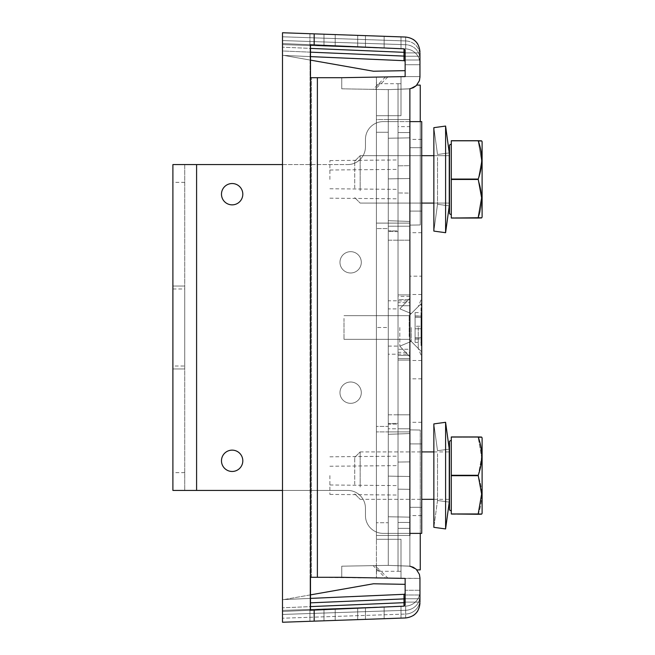 <?xml version="1.0" encoding="UTF-8"?>
<svg xmlns="http://www.w3.org/2000/svg" width="655" height="655" viewBox="0 0 655 655"><rect width="100%" height="100%" fill="white"/><g stroke="black" fill="none" stroke-linecap="round" stroke-linejoin="round"><path stroke-width="0.49" stroke-dasharray="3.27 2.46" d="M409.17 336.572L409.17 315.653L409.17 336.572M421.018 345.644L421.018 303.805L421.018 345.644M343.998 318.428L343.998 339.347L343.998 318.428M421.018 328.753L421.018 312.607L421.018 342.393L421.018 312.607L421.018 342.393L421.018 312.607L421.018 328.753L415.09 328.753L415.09 312.607L415.09 316.103L421.018 316.103L415.09 316.103L415.09 326.247L421.018 326.247L415.09 326.247L415.09 342.393L415.09 317.364L421.018 317.364L415.09 317.364L415.09 312.607L415.09 337.636L421.018 337.636L415.09 337.636L415.09 342.393L415.09 338.897L421.018 338.897L415.09 338.897L415.09 328.753L421.018 328.753L415.09 328.753L415.09 312.607L415.09 316.103L421.018 316.103M415.09 317.364L421.018 317.364L415.09 317.364M415.09 316.103L415.09 326.247L421.018 326.247M415.09 326.247L415.09 328.753M415.09 338.897L421.018 338.897M415.09 337.636L421.018 337.636L415.09 337.636M409.883 533.383L421.73 533.383L421.73 121.617L383.224 121.617L398.035 121.617L398.035 533.383L398.035 121.617L398.035 533.383L398.035 121.617L398.035 533.383L383.224 533.383L421.73 533.383L421.73 276.189L421.73 533.383L398.035 533.383L398.035 121.617L421.73 121.617L421.73 533.383L409.883 533.383L409.883 121.617L409.883 533.383L409.883 121.617L409.883 533.383L409.883 121.617L409.883 533.383L383.224 533.383A17.775 17.775 0 0 1 365.449 515.608L365.449 508.198L365.449 515.608A17.775 17.775 0 0 0 383.224 533.383A17.775 17.775 0 0 1 365.449 515.608A17.775 17.775 0 0 0 383.224 533.383A17.775 17.775 0 0 1 365.449 515.608L365.449 508.198L365.449 515.608A17.775 17.775 0 0 0 383.224 533.383L421.73 533.383L421.73 121.617L421.73 276.189L409.883 276.189M421.73 327.5L421.73 232.705L421.73 327.5M421.73 179.388L421.73 147.686L421.73 179.388M421.73 475.612L421.73 507.314L421.73 475.612M420.248 533.383L420.248 430.048L409.883 429.868L420.248 430.048L409.883 429.868L409.883 433.553L409.883 429.868L420.248 430.048L420.248 569.875L420.248 430.048L420.248 569.875L416.85 569.932L420.248 569.875L416.85 569.932L409.883 566.207L409.883 119.546L398.035 119.546L409.883 119.546L398.035 119.546L409.883 119.546L409.883 226.212L409.883 132.556L409.883 165.666L398.035 165.821L398.035 159.959L398.035 165.821L409.883 165.666L409.883 132.556L409.883 226.212L398.035 226.212L398.035 192.947L398.035 226.212L409.883 226.212L409.883 193.102L398.035 192.947L398.035 198.809L398.035 192.947L409.883 193.102L409.883 165.666L409.883 211.082L409.883 147.686L409.883 422.295L409.883 232.705L409.883 422.295L409.883 232.705L409.883 422.295L409.883 296.396L409.883 305.729L398.035 305.729L398.035 296.396L398.035 305.729L398.035 299.597L409.883 299.597L398.035 299.597L398.035 89.285L388.259 89.629L400.999 89.178L400.999 115.698L398.035 115.698L398.035 89.285L388.259 89.629L388.259 115.698L376.412 115.698L400.999 115.698L400.999 76.668L400.999 115.698L400.999 76.668L400.999 83.701L398.035 83.701L398.035 119.546L376.412 119.546L376.412 327.5L376.412 115.698L400.999 115.698L376.412 115.698L376.412 89.416L341.746 88.818L341.746 77.699L400.999 76.668L400.999 83.701L398.035 83.701L400.999 83.701L398.035 83.701L398.035 119.546L398.035 115.698L398.035 119.546L376.412 119.546L376.412 77.093L400.999 76.668L400.999 89.178L388.259 89.629L398.035 89.285L388.259 89.629L388.259 115.698L400.999 115.698L398.035 115.698L398.035 83.701L400.999 83.701M409.883 475.612L409.883 507.314L409.883 475.612M409.883 121.617L383.224 121.617A17.775 17.775 0 0 0 365.449 139.392A17.775 17.775 0 0 1 383.224 121.617A17.775 17.775 0 0 0 365.449 139.392L365.449 146.802A17.775 17.775 0 0 1 347.674 164.577A17.775 17.775 0 0 0 365.449 146.802L365.449 139.392L365.449 146.802A17.775 17.775 0 0 1 347.674 164.577A17.775 17.775 0 0 0 365.449 146.802L365.449 139.392L365.449 146.802A17.775 17.775 0 0 1 347.674 164.577A17.775 17.775 0 0 0 365.449 146.802L365.449 139.392A17.775 17.775 0 0 1 383.224 121.617L421.73 121.617L421.73 276.189M411.242 327.5L411.242 341.427L411.242 327.5M399.812 327.5L399.812 346.159L399.812 327.5M282.502 164.577L184.743 164.577L184.743 490.423L184.743 164.577L184.743 490.423L184.743 472.656L184.743 490.423L172.895 490.423L172.895 472.656L172.895 490.423L196.598 490.423L172.895 490.423L172.895 164.577L172.895 490.423L282.502 490.423M184.743 368.97L184.743 286.03L184.743 368.97L172.895 368.97L172.895 286.03L172.895 368.97L172.895 286.03L172.895 368.97L184.743 368.97L184.743 286.03L172.895 286.03L184.743 286.03L184.743 368.97L172.895 368.97L184.743 368.97M196.598 164.577L347.674 164.577L172.895 164.577L172.895 490.423L347.674 490.423A17.775 17.775 0 0 1 365.449 508.198A17.775 17.775 0 0 0 347.674 490.423L196.598 490.423L347.674 490.423A17.775 17.775 0 0 1 365.449 508.198A17.775 17.775 0 0 0 347.674 490.423L184.743 490.423L184.743 164.577L196.598 164.577L172.895 164.577L196.598 164.577L196.598 490.423M339.97 262.327A10.668 10.668 0 0 1 350.638 251.667A10.668 10.668 0 0 1 361.298 262.327A10.668 10.668 0 0 1 350.638 272.996A10.668 10.668 0 0 1 339.97 262.327A10.668 10.668 0 0 1 350.638 251.667A10.668 10.668 0 0 1 361.298 262.327A10.668 10.668 0 0 1 350.638 272.996A10.668 10.668 0 0 1 339.97 262.327A10.668 10.668 0 0 0 350.638 272.996A10.668 10.668 0 0 0 361.298 262.327A10.668 10.668 0 0 0 350.638 251.667A10.668 10.668 0 0 0 339.97 262.327A10.668 10.668 0 0 0 350.638 272.996A10.668 10.668 0 0 0 361.298 262.327A10.668 10.668 0 0 0 350.638 251.667A10.668 10.668 0 0 0 339.97 262.327A10.668 10.668 0 0 1 350.638 251.667A10.668 10.668 0 0 1 361.298 262.327A10.668 10.668 0 0 1 350.638 272.996A10.668 10.668 0 0 1 339.97 262.327A10.668 10.668 0 0 1 350.638 251.667A10.668 10.668 0 0 1 361.298 262.327A10.668 10.668 0 0 1 350.638 272.996A10.668 10.668 0 0 1 339.97 262.327M339.97 392.673A10.668 10.668 0 0 1 350.638 382.004A10.668 10.668 0 0 1 361.298 392.673A10.668 10.668 0 0 1 350.638 403.333A10.668 10.668 0 0 1 339.97 392.673A10.668 10.668 0 0 1 350.638 382.004A10.668 10.668 0 0 1 361.298 392.673A10.668 10.668 0 0 1 350.638 403.333A10.668 10.668 0 0 1 339.97 392.673A10.668 10.668 0 0 0 350.638 403.333A10.668 10.668 0 0 0 361.298 392.673A10.668 10.668 0 0 0 350.638 382.004A10.668 10.668 0 0 0 339.97 392.673A10.668 10.668 0 0 0 350.638 403.333A10.668 10.668 0 0 0 361.298 392.673A10.668 10.668 0 0 0 350.638 382.004A10.668 10.668 0 0 0 339.97 392.673A10.668 10.668 0 0 1 350.638 382.004A10.668 10.668 0 0 1 361.298 392.673A10.668 10.668 0 0 1 350.638 403.333A10.668 10.668 0 0 1 339.97 392.673A10.668 10.668 0 0 1 350.638 382.004A10.668 10.668 0 0 1 361.298 392.673A10.668 10.668 0 0 1 350.638 403.333A10.668 10.668 0 0 1 339.97 392.673M221.48 460.801A10.668 10.668 0 0 1 232.14 450.141A10.668 10.668 0 0 1 242.809 460.801A10.668 10.668 0 0 1 232.14 471.469A10.668 10.668 0 0 1 221.48 460.801A10.668 10.668 0 0 1 232.14 450.141A10.668 10.668 0 0 1 242.809 460.801A10.668 10.668 0 0 1 232.14 471.469A10.668 10.668 0 0 1 221.48 460.801A10.668 10.668 0 0 1 232.14 450.141A10.668 10.668 0 0 1 242.809 460.801A10.668 10.668 0 0 1 232.14 471.469A10.668 10.668 0 0 1 221.48 460.801A10.668 10.668 0 0 1 232.14 450.141A10.668 10.668 0 0 1 242.809 460.801A10.668 10.668 0 0 1 232.14 471.469A10.668 10.668 0 0 1 221.48 460.801A10.668 10.668 0 0 1 232.14 450.141A10.668 10.668 0 0 1 242.809 460.801A10.668 10.668 0 0 1 232.14 471.469A10.668 10.668 0 0 1 221.48 460.801M221.48 194.199A10.668 10.668 0 0 1 232.14 183.531A10.668 10.668 0 0 1 242.809 194.199A10.668 10.668 0 0 1 232.14 204.859A10.668 10.668 0 0 1 221.48 194.199A10.668 10.668 0 0 1 232.14 183.531A10.668 10.668 0 0 1 242.809 194.199A10.668 10.668 0 0 1 232.14 204.859A10.668 10.668 0 0 1 221.48 194.199A10.668 10.668 0 0 1 232.14 183.531A10.668 10.668 0 0 1 242.809 194.199A10.668 10.668 0 0 1 232.14 204.859A10.668 10.668 0 0 1 221.48 194.199A10.668 10.668 0 0 1 232.14 183.531A10.668 10.668 0 0 1 242.809 194.199A10.668 10.668 0 0 1 232.14 204.859A10.668 10.668 0 0 1 221.48 194.199A10.668 10.668 0 0 1 232.14 183.531A10.668 10.668 0 0 1 242.809 194.199A10.668 10.668 0 0 1 232.14 204.859A10.668 10.668 0 0 1 221.48 194.199M184.743 366.014L184.743 288.986L184.743 366.014L172.895 366.014L172.895 288.986L172.895 366.014M172.895 288.986L184.743 288.986M184.743 286.03L172.895 286.03L184.743 286.03M347.674 490.423A17.775 17.775 0 0 1 365.449 508.198A17.775 17.775 0 0 0 347.674 490.423M365.449 139.392A17.775 17.775 0 0 1 383.224 121.617A17.775 17.775 0 0 0 365.449 139.392M419.953 52.891L405.142 52.891L419.953 52.891L405.142 52.891L405.142 76.594L419.953 76.594L405.142 76.594L419.953 76.594L419.953 52.891L419.953 76.594L419.953 52.891L419.953 76.594L419.953 52.891L405.142 52.891L405.142 70.666L405.142 64.747L419.953 64.747L405.142 64.747L419.953 64.747L419.953 51.851L419.953 64.747L405.142 64.747L405.142 70.666L373.448 71.223L405.142 70.666L405.142 50.026L405.142 76.594L341.746 77.699L400.999 76.668L400.999 77.315M387.891 578.103L385.566 578.062L373.137 565.642L376.412 565.584L341.746 566.182L341.746 577.301L387.891 578.103L380.031 570.251L376.412 570.251L376.412 566.624L375.38 565.601L341.746 566.182L341.746 577.301L341.746 566.182L341.746 577.301L341.746 566.182L341.746 577.301L376.412 577.907L376.412 539.302L376.412 565.584L341.746 566.182L341.746 577.301L341.746 566.182L388.259 565.371L398.035 565.715L388.259 565.371L388.259 539.302L376.412 539.302L388.259 539.302L388.259 565.371L409.883 566.207L408.515 566.084L409.883 566.207L408.515 566.084L409.883 566.207L409.883 476.504L409.883 535.454L398.035 535.454L409.883 535.454L409.883 566.207L408.515 566.084L409.883 566.207L409.883 476.504L409.883 566.207L409.883 517.147L409.883 566.207L409.883 517.147L409.883 566.207L409.883 517.147L409.883 566.207L409.883 517.147L409.883 566.207L408.515 566.084L413.076 567.164L416.85 569.932L409.883 566.207L409.883 429.868L409.883 566.207L413.313 567.279L417.088 570.202L419.413 574.37L419.953 578.406L317.38 577.301L317.38 77.699L341.746 77.699L341.746 88.818L341.746 77.699L341.746 88.818L341.746 77.699L400.999 76.668M376.527 83.701L376.412 77.093L376.412 89.416L388.259 89.629L376.412 89.416L376.412 119.546L398.035 119.546L398.035 327.5L398.035 296.396L398.035 300.915L409.883 300.915L409.883 302.667L398.035 302.667L398.035 300.915M401.007 76.668L401.007 89.178L401.007 76.668M385.566 76.938L373.137 89.358L375.38 89.399L341.746 88.818L341.746 77.699L310.061 77.699L341.746 77.699L341.746 88.818L388.259 89.629L398.035 89.285L388.259 89.629L388.259 119.546L388.259 89.629L409.883 88.793L409.883 178.496L388.259 178.872L388.259 89.629L409.883 88.793L409.883 137.853L388.259 138.238L388.259 132.261L388.259 228.562L388.259 132.261L388.259 223.109L388.259 138.238L409.883 137.853L409.883 88.793L409.883 137.853L409.883 88.793L409.883 137.853L388.259 138.238L409.883 137.853L388.259 138.238L388.259 89.629L409.883 88.793L409.883 137.853L409.883 88.793L416.85 85.068L420.248 85.125L416.85 85.068L413.076 87.835L408.515 88.916L409.883 88.793L409.883 225.132L420.248 224.952L409.883 225.132L420.248 224.952L420.248 85.125L420.248 224.952L420.248 85.125L416.85 85.068L409.883 88.793L413.313 87.721L417.088 84.798L419.413 80.63L419.953 76.594L405.142 76.594L405.142 52.891L405.142 76.594L405.142 52.891L405.142 60.023L405.142 56.248L405.142 60.023L419.953 60.023L405.142 60.023L419.953 60.023L405.142 60.023L405.142 64.747L405.142 57.247A1.187 1.146 -0 0 0 404.012 56.101L404.012 60.686L284.008 55.446L310.495 60.121L310.495 44.753L282.502 43.533L400.999 48.707L282.502 43.533L282.502 55.38L310.495 56.608M314.179 44.917L404.012 48.838L405.142 50.026L405.142 57.247A1.187 1.146 180 0 0 404.012 56.101L404.012 48.838L282.502 43.533L309.938 44.736L282.502 43.533L282.502 32.75L314.179 33.855L314.179 44.917L310.495 44.753M405.142 61.873A1.187 1.187 0 0 0 404.012 60.686A1.187 1.187 0 0 1 405.142 61.873A1.187 1.187 0 0 0 404.012 60.686A1.187 1.187 0 0 1 405.142 61.873A1.187 1.187 0 0 0 404.012 60.686A1.187 1.187 0 0 1 405.142 61.873L405.142 64.747L405.142 61.873A1.187 1.187 0 0 0 404.012 60.686L284.008 55.446L373.448 71.223L284.008 55.446L404.012 60.686L284.008 55.446L373.448 71.223L405.142 70.666M341.746 77.699L341.746 88.818L388.259 89.629L388.259 138.238L409.883 137.853L409.883 88.793L409.883 119.546L376.412 119.546L376.412 535.454L376.412 327.5L376.412 535.454L398.035 535.454L376.412 535.454L376.412 539.302L398.035 539.302L398.035 535.454L398.035 571.299L400.999 571.299L400.999 578.332L385.566 578.062M373.137 89.358L376.412 89.416L376.412 83.701L398.035 83.701L398.035 115.698L398.035 83.701L401.007 83.701M376.412 87.876L380.031 84.749L376.412 84.749L376.412 88.376L375.38 89.399M387.891 76.897L380.031 84.749M376.412 88.376L376.412 84.749L379.532 84.749M413.141 39.39A14.811 14.811 0 0 0 405.658 37.048A14.811 14.811 0 0 1 419.953 51.851A14.811 14.811 0 0 0 405.658 37.048A14.811 14.811 0 0 1 413.141 39.39A14.811 14.811 0 0 0 405.658 37.048L405.658 48.904L282.502 44.597L405.658 48.904L282.502 44.597L282.502 32.75L282.502 44.597L282.502 36.786L282.502 44.597L405.658 48.904L405.658 37.048L405.658 44.712L405.658 37.048L282.502 32.75L282.502 36.786L282.502 32.766L384.149 36.303L282.502 32.75L405.658 37.048C414.378 38.162 419.143 43.091 419.953 51.851A14.811 14.811 0 0 0 417.882 44.303A14.811 14.811 0 0 1 419.953 51.851A14.811 14.811 0 0 0 405.658 37.048L314.179 33.855M416.85 569.932L413.076 567.164L408.515 566.084L388.259 565.371L341.746 566.182L388.259 565.371L398.035 565.715L388.259 565.371L341.746 566.182L388.259 565.371L388.259 423.638L388.259 426.438L376.412 426.438L388.259 426.438L388.259 522.739L376.412 522.739L388.259 522.739L388.259 431.891L376.412 431.891L388.259 431.891L388.259 522.739L376.412 522.739L388.259 522.739L388.259 426.438L376.412 426.438L376.412 522.739L376.412 132.261L376.412 223.109L388.259 223.109L376.412 223.109L376.412 132.261L376.412 228.562L388.259 228.562L388.259 231.362L388.259 220.694L409.883 221.447L409.883 225.132L409.883 88.793L409.883 119.546L388.259 119.546L409.883 119.546L409.883 88.793L408.515 88.916L413.076 87.835L416.85 85.068M376.412 132.261L388.259 132.261L388.259 138.238L409.883 137.853L388.259 138.238L388.259 89.629L408.515 88.916L388.259 89.629L408.515 88.916L388.259 89.629L388.259 138.238L388.259 89.629L409.883 88.793L388.259 89.629L408.515 88.916L388.259 89.629L388.259 220.694L388.259 89.629L388.259 138.238L388.259 89.629L388.259 132.261L376.412 132.261M420.248 121.617L420.248 224.952L409.883 225.132L409.883 221.447L388.259 220.694L388.259 228.562L376.412 228.562L388.259 228.562L376.412 228.562L376.412 426.438L388.259 426.438L388.259 429.492L388.259 423.638L388.259 431.891L409.883 431.891L409.883 433.553L388.259 434.306L409.883 433.553L388.259 434.306L388.259 565.371L409.883 566.207L388.259 565.371L408.515 566.084L388.259 565.371L388.259 522.739L388.259 565.371L409.883 566.207L388.259 565.371L408.515 566.084L388.259 565.371L388.259 516.762L388.259 565.371L409.883 566.207L388.259 565.371L408.515 566.084L388.259 565.371L388.259 476.128L409.883 476.504L388.259 476.128L409.883 476.504L388.259 476.128L388.259 565.371L409.883 566.207L409.883 522.444L398.035 522.444L409.883 522.444L409.883 528.364L409.883 428.788L409.883 522.444L409.883 428.788L409.883 461.898L398.035 462.053L409.883 461.898L409.883 428.788L398.035 428.788L409.883 428.788L409.883 522.444L398.035 522.444L398.035 489.179L398.035 522.444L409.883 522.444L409.883 489.334L398.035 489.179L409.883 489.334L409.883 522.444L398.035 522.444L409.883 522.444L409.883 414.82L388.259 414.82L388.259 327.5L388.259 476.128L388.259 327.5L388.259 428.788L388.259 354.191L398.035 354.191L398.035 294.914L398.035 327.5L398.035 294.914L398.035 327.5L398.035 308.906L388.259 308.906L388.259 226.212L409.883 226.212L398.035 226.212L409.883 226.212L398.035 226.212L409.883 226.212L409.883 119.546L409.883 178.496L388.259 178.872L409.883 178.496L388.259 178.872L388.259 89.629L388.259 565.371L400.999 565.822L400.999 578.332L311.444 577.301L341.746 577.301M384.149 36.303L323.979 34.199L323.979 45.342L323.979 34.199L323.979 45.342L323.979 34.199L323.979 45.342L323.979 34.199L323.979 45.342L323.979 34.199L335.204 34.592L335.204 45.834L384.149 47.971L335.204 45.834L335.204 34.592L335.204 45.834L335.204 34.592L335.204 45.834L335.204 34.592L384.149 36.303L335.204 34.592L384.149 36.303L384.149 47.971L384.149 36.303M405.142 50.026A1.187 1.187 0 0 0 404.012 48.838A1.187 1.187 0 0 1 405.142 50.026A1.187 1.187 0 0 0 404.012 48.838A1.187 1.187 0 0 1 405.142 50.026A1.187 1.187 0 0 0 404.012 48.838A1.187 1.187 0 0 1 405.142 50.026A1.187 1.187 0 0 0 404.012 48.838L313.082 44.867M409.883 302.667L409.883 428.788L398.035 428.788L398.035 535.454L398.035 522.444L398.035 528.364L398.035 522.444L409.883 522.444L398.035 522.444L409.883 522.444L409.883 428.788L398.035 428.788L398.035 522.444L409.883 522.444L398.035 522.444L398.035 428.788L409.883 428.788L398.035 428.788L398.035 522.444L409.883 522.444L409.883 535.454L388.259 535.454L388.259 476.128L388.259 565.371L388.259 516.762L388.259 522.739L388.259 516.762L409.883 517.147L388.259 516.762L409.883 517.147L388.259 516.762L388.259 565.371L388.259 516.762L409.883 517.147L388.259 516.762L409.883 517.147L388.259 516.762L388.259 565.371L388.259 89.629L409.883 88.793L409.883 566.207L409.883 88.793L408.515 88.916L409.883 88.793L409.883 178.496L409.883 88.793L388.259 89.629L408.515 88.916L388.259 89.629L341.746 88.818L388.259 89.629L388.259 565.371L400.999 565.822L400.999 578.332L400.999 539.302L400.999 577.685M405.658 48.904A14.811 14.811 0 0 1 419.953 63.699A14.811 14.811 0 0 0 405.658 48.904A14.811 14.811 0 0 1 419.953 63.699A14.811 14.811 0 0 0 405.658 48.904A14.811 14.811 0 0 1 419.953 63.699A14.811 14.811 0 0 0 405.658 48.904L405.658 44.712A14.811 14.304 180 0 1 419.953 59.015A14.811 14.304 -0 0 0 405.658 44.712A14.811 14.304 180 0 1 419.953 59.015A14.811 14.304 -0 0 0 405.658 44.712L405.658 48.904M400.999 36.885L400.999 48.707L400.999 36.885M419.953 602.109L405.142 602.109L419.953 602.109L405.142 602.109L405.142 578.406L405.142 602.109L405.142 578.406L405.142 602.109L405.142 598.752L419.953 598.752L405.142 598.752L419.953 598.752L419.953 590.253L419.953 598.752L405.142 598.752L405.142 594.977L405.142 602.109L405.142 598.752L405.142 602.109L419.953 602.109L419.953 578.406L419.953 603.149L419.953 578.406L405.142 578.406L419.953 578.406L405.142 578.406L405.142 604.974L405.142 593.127L405.142 604.974L405.142 601.527L405.142 604.974L404.012 606.162L282.502 611.467L282.502 32.75L309.938 33.708L282.502 32.75L282.502 43.533L282.502 32.75L282.502 43.533L282.502 32.75L365.449 35.648L357.704 35.378L365.449 35.648L357.704 35.378L365.449 35.648L357.704 35.378L365.449 35.648L357.704 35.378L357.704 46.816L282.502 43.533L282.502 32.75L357.704 35.378L357.704 46.816L282.502 43.533L282.502 32.75L357.704 35.378L357.704 46.816L365.449 47.16L282.502 43.533L282.502 32.75L357.704 35.378L357.704 46.816L282.502 43.533L282.502 32.75L357.704 35.378L357.704 46.816L365.449 47.16L282.502 43.533L282.502 32.75L357.704 35.378L357.704 46.816L282.502 43.533L282.502 32.75L357.704 35.378L357.704 46.816L365.449 47.16L282.502 43.533L404.012 48.838L282.502 43.533L365.449 47.16L357.704 46.816L357.704 35.378L282.502 32.75L282.502 55.38L282.502 47.201L282.502 50.975L404.012 56.101L282.502 50.975L282.502 55.38L404.012 60.686L282.502 55.38L404.012 60.686L404.012 56.101L310.495 52.163M329.899 179.388L329.899 160.581L329.899 179.388M398.035 308.906L398.035 226.212L409.883 226.212L409.883 428.788L409.883 414.82L398.035 414.82L398.035 522.444L398.035 428.788L409.883 428.788L388.259 428.788L409.883 428.788L398.035 428.788L409.883 428.788L398.035 428.788L398.035 327.5L398.035 358.604L398.035 327.5L398.035 358.604L398.035 349.271L409.883 349.271L409.883 355.403L409.883 299.597L409.883 305.729L398.035 305.729L398.035 300.809L388.259 300.809L388.259 226.212L398.035 226.212L398.035 119.546L409.883 119.546L409.883 126.636L398.035 126.636M409.883 126.636L409.883 132.556L398.035 132.556L409.883 132.556L398.035 132.556L409.883 132.556L409.883 226.212L398.035 226.212L409.883 226.212L409.883 327.5L409.883 226.212L398.035 226.212L409.883 226.212L409.883 132.556L398.035 132.556L409.883 132.556L398.035 132.556L409.883 132.556L398.035 132.556L409.883 132.556L409.883 119.546M388.259 223.109L388.259 231.362L388.259 220.694L409.883 221.447L388.259 220.694L388.259 223.109L409.883 223.109L409.883 221.447L409.883 223.109L388.259 223.109L388.259 431.891L388.259 223.109L376.412 223.109L376.412 431.891L376.412 223.109L409.883 223.109L388.259 223.109M409.883 300.915L409.883 414.82L388.259 414.82L388.259 240.18L409.883 240.18L388.259 240.18L388.259 230.879L398.035 230.879L398.035 358.604L398.035 354.085L409.883 354.085L409.883 352.333L398.035 352.333L398.035 354.085M409.883 132.556L398.035 132.556L409.883 132.556M398.035 302.667L398.035 132.556L398.035 230.879L388.259 230.879L388.259 300.809M323.979 34.199L323.979 45.342L323.979 34.199M398.035 179.388L398.035 169.391L398.035 179.388M409.883 528.364L398.035 528.364L409.883 528.364L398.035 528.364L398.035 535.454L409.883 535.454L409.883 528.364L409.883 535.454L388.259 535.454L388.259 565.371L376.412 565.584L376.412 577.907L376.412 77.093M388.259 354.191L388.259 424.121L398.035 424.121L398.035 428.788L398.035 349.271L398.035 571.299L376.412 571.299L376.412 535.454L388.259 535.454L388.259 539.302L400.999 539.302L388.259 539.302L388.259 535.454L409.883 535.454L398.035 535.454L398.035 565.715L388.259 565.371L409.883 566.207L401.007 565.822L401.007 571.299L401.007 565.822L388.259 565.371L388.259 89.629L388.259 565.371L388.259 89.629L409.883 88.793L409.883 566.207L388.259 565.371L398.035 565.715L398.035 539.302L400.999 539.302L400.999 578.332M401.007 571.299L401.007 578.332L401.007 571.299L398.035 571.299L400.999 571.299L398.035 571.299L398.035 83.701M405.142 584.334L373.448 583.777L405.142 584.334L405.142 590.253L405.142 584.334L405.142 590.253L419.953 590.253L405.142 590.253L419.953 590.253L405.142 590.253L405.142 593.127A1.187 1.187 0 0 1 404.012 594.314A1.187 1.187 0 0 0 405.142 593.127A1.187 1.187 0 0 1 404.012 594.314A1.187 1.187 0 0 0 405.142 593.127L405.142 597.753L405.142 590.253L405.142 594.977L419.953 594.977L405.142 594.977L419.953 594.977L405.142 594.977L405.142 584.334L373.448 583.777L284.008 599.554L310.495 594.879L310.495 610.247L282.502 611.467L400.999 606.293L384.149 607.029L400.999 606.293L384.149 607.029L400.999 606.293L400.999 618.115L309.938 621.292L400.999 618.115L400.999 606.293L400.999 618.115L400.999 606.293L384.149 607.029L384.149 618.697L282.502 622.25L405.658 617.952C414.378 616.838 419.143 611.909 419.953 603.149A14.811 14.811 0 0 1 417.882 610.697A14.811 14.811 0 0 0 419.953 603.149A14.811 14.811 0 0 1 405.658 617.952A14.811 14.811 0 0 0 413.141 615.61A14.811 14.811 0 0 1 405.658 617.952A14.811 14.811 0 0 0 419.953 603.149A14.811 14.811 0 0 1 405.658 617.952L282.502 622.25L309.938 621.292L282.502 622.25L282.502 618.214L282.502 622.234L365.449 619.352L282.502 622.25L400.999 618.115L335.204 620.408L384.149 618.697L384.149 607.029L384.149 618.697L384.149 607.029L384.149 618.697L384.149 607.029L313.082 610.133L384.149 607.029L323.979 609.658L323.979 620.801L313.082 621.186L405.658 617.952A14.811 14.811 0 0 0 413.141 615.61M398.035 528.364L398.035 535.454L376.412 535.454L376.412 539.302L400.999 539.302L400.999 571.299L398.035 571.299L398.035 539.302L398.035 571.299L400.999 571.299M373.137 565.642L375.38 565.601M376.412 567.124L380.031 570.251M379.532 570.251L376.412 570.251L376.412 566.624M405.142 604.974A1.187 1.187 0 0 1 404.012 606.162A1.187 1.187 0 0 0 405.142 604.974A1.187 1.187 0 0 1 404.012 606.162A1.187 1.187 0 0 0 405.142 604.974A1.187 1.187 0 0 1 404.012 606.162A1.187 1.187 0 0 0 405.142 604.974A1.187 1.187 0 0 1 404.012 606.162L282.502 611.467L282.502 622.25L282.502 610.403L282.502 618.214L282.502 610.403L405.658 606.096L405.658 610.288A14.811 14.304 0 0 0 419.953 595.984L419.953 591.301L419.953 595.984A14.811 14.304 180 0 1 405.658 610.288L405.658 614.054A14.811 14.304 180 0 0 419.953 599.759A14.811 14.304 -0 0 1 405.658 614.054L405.658 606.096A14.811 14.811 0 0 0 419.953 591.301A14.811 14.811 0 0 1 405.658 606.096A14.811 14.811 0 0 0 419.953 591.301A14.811 14.811 0 0 1 405.658 606.096L405.658 610.288A14.811 14.304 0 0 0 419.953 595.984A14.811 14.304 180 0 1 405.658 610.288L405.658 617.952A14.811 14.811 0 0 0 419.953 603.149A14.811 14.811 0 0 1 417.882 610.697M405.142 601.527A1.187 1.146 180 0 1 404.012 602.674L404.012 598.899A1.187 1.146 180 0 0 405.142 597.753A1.187 1.146 0 0 1 404.012 598.899L404.012 602.674A1.187 1.146 180 0 0 405.142 601.527A1.187 1.146 -0 0 1 404.012 602.674L404.012 606.162L309.938 610.264L309.938 621.292L282.502 622.234L357.704 619.622L282.502 622.25L357.704 619.622L282.502 622.25L357.704 619.622L282.502 622.25L282.502 611.467L309.938 610.264L309.938 621.292L282.502 622.25L282.502 599.62L310.495 598.392M409.883 535.454L398.035 535.454L398.035 571.299M405.142 593.127A1.187 1.187 0 0 1 404.012 594.314A1.187 1.187 0 0 0 405.142 593.127A1.187 1.187 0 0 1 404.012 594.314L282.502 599.62L282.502 611.467L404.012 606.162L313.082 610.133M404.012 594.314L284.008 599.554L404.012 594.314L284.008 599.554L373.448 583.777L284.008 599.554L404.012 594.314L282.502 599.62L282.502 604.025L282.502 599.62L404.012 594.314L404.012 602.674L310.495 606.612M405.658 617.952L405.658 606.096L282.502 610.403L405.658 606.096L282.502 610.403L282.502 622.25L282.502 611.467L335.204 609.166L323.979 609.658L323.979 620.801L323.979 609.658L323.979 620.801L323.979 609.658L323.979 620.801L323.979 609.658L323.979 620.801L282.502 622.25L282.502 611.467L309.938 610.264L309.938 621.292L313.082 621.186L309.938 621.292L309.938 610.264L309.938 621.292L309.938 610.264L310.495 610.239M329.899 475.612L329.899 494.419L329.899 475.612M409.883 355.403L398.035 355.403L409.883 355.403M388.259 434.306L388.259 429.492L388.259 434.306L388.259 431.891L376.412 431.891L409.883 431.891L409.883 223.109L409.883 431.891L388.259 431.891L409.883 431.891L409.883 433.553L388.259 434.306M398.035 358.604L409.883 358.604L398.035 358.604L409.883 358.604L409.883 327.5L409.883 358.604L409.883 349.271L398.035 349.271L398.035 354.191M335.204 609.166L384.149 607.029L335.204 609.166L335.204 620.408L335.204 609.166M409.883 358.604L409.883 354.085M282.502 611.451L282.502 43.533L282.502 611.451M323.979 609.658L323.979 620.801L323.979 609.658M400.999 606.293L400.999 618.115L400.999 606.293M398.035 475.612L398.035 485.609L398.035 475.612M388.259 346.094L398.035 346.094M388.259 308.906L388.259 424.121L398.035 424.121L398.035 300.809M314.179 610.083L314.179 621.145M388.259 327.5L388.259 230.879L388.259 327.5L376.412 327.5L388.259 327.5M409.883 414.82L409.883 352.333M398.035 414.82L398.035 352.333M310.061 610.264L310.061 577.301L311.444 577.301L310.061 577.301L310.061 44.736L310.061 77.699L310.495 77.699L310.061 77.699L310.061 610.264M398.035 423.294L398.035 231.706L398.035 423.294L398.035 231.706L398.035 423.294L388.259 423.638L398.035 423.294M409.883 240.18L398.035 240.18M388.259 565.371L388.259 89.629L388.259 565.371M409.883 566.207L409.883 88.793M398.035 231.706L388.259 231.362L398.035 231.706M317.38 577.301L310.061 577.301L310.495 577.301L310.495 77.699L317.38 77.699M360.168 486.976L360.168 451.917L360.168 486.976M354.723 484.364L354.723 457.362L354.723 484.364M449.518 486.976L449.518 451.917L449.518 486.976M449.518 492.093L449.518 441.249L449.518 492.093M482.105 513.315L481.63 514.126L482.105 513.315L482.105 437.917L482.105 513.315L482.105 437.917L482.105 513.315L482.105 437.917L481.63 437.106L482.105 437.917M478.191 514.281L451.295 514.281L451.295 475.931L478.191 475.931L481.63 457.149L478.191 437.27C482.858 437.163 482.858 437.057 478.191 436.95C482.858 449.731 482.858 462.512 478.191 475.293L481.63 494.083L478.191 513.962C482.858 514.069 482.858 514.175 478.191 514.281C482.858 501.501 482.858 488.72 478.191 475.931L481.63 457.149L478.191 437.27C482.858 437.163 482.858 437.057 478.191 436.95C482.858 449.731 482.858 462.512 478.191 475.293L451.295 475.293L451.295 513.962L478.191 513.962C482.858 514.069 482.858 514.175 478.191 514.281C482.858 501.501 482.858 488.72 478.191 475.931L451.295 475.931L451.295 436.95L451.295 475.293L478.191 475.293L481.63 494.083L478.191 513.962L451.295 513.962L478.191 514.281C482.858 501.501 482.858 488.72 478.191 475.931L481.63 457.149L478.191 437.27C482.858 437.163 482.858 437.057 478.191 436.95L451.295 436.95L451.295 514.281L451.295 437.27L478.191 437.27L451.295 436.95L478.191 436.95M451.295 492.585L451.295 440.225L451.295 492.585M437.515 453.776L437.515 500.502L437.515 453.776M433.856 430.229L433.856 527.332L433.856 430.229M445.596 522.412L445.596 422.295L445.596 528.937L445.596 422.295L445.596 528.937L445.596 422.295L433.856 423.9L433.856 527.332L445.596 528.937L445.596 522.412M449.256 452.376L449.256 502.098L449.256 452.376M449.518 509.975L451.295 511.006L449.518 509.975L449.518 441.249L451.295 440.225L449.518 441.249M451.295 514.281L451.295 436.95M451.295 437.27L478.191 437.27M451.295 475.931L478.191 475.931M445.596 422.295L449.256 449.125L445.596 422.295L433.856 423.9L437.515 450.73L449.256 449.125L437.515 450.73L433.856 423.9L437.515 450.73L449.256 449.125L449.256 502.098L437.515 500.502L433.856 527.332L445.596 528.937M360.168 190.744L360.168 155.685L360.168 190.744M354.723 188.132L354.723 161.13L354.723 188.132M449.518 190.744L449.518 155.685L449.518 190.744M449.518 213.751L451.295 214.774L449.518 213.751L449.518 145.025L449.518 213.751L449.518 145.025L449.518 213.751L449.518 145.025L451.295 143.994L451.295 214.774L451.295 143.994L451.295 214.774L451.295 143.994L451.295 214.774L451.295 143.994L449.518 145.025M482.105 217.083L481.63 217.894L482.105 217.083L482.105 141.685L482.105 217.083L482.105 141.685L482.105 217.083L482.105 141.685L481.63 140.874L482.105 141.685M478.191 218.049L451.295 218.049L451.295 179.707L478.191 179.707L481.63 160.917L478.191 141.038C482.858 140.931 482.858 140.825 478.191 140.719C482.858 153.499 482.858 166.28 478.191 179.069L481.63 197.851L478.191 217.73C482.858 217.837 482.858 217.943 478.191 218.049C482.858 205.269 482.858 192.488 478.191 179.707L481.63 160.917L478.191 141.038C482.858 140.931 482.858 140.825 478.191 140.719C482.858 153.499 482.858 166.28 478.191 179.069L451.295 179.069L451.295 217.73L478.191 217.73C482.858 217.837 482.858 217.943 478.191 218.049C482.858 205.269 482.858 192.488 478.191 179.707L451.295 179.707L451.295 140.719L451.295 179.069L478.191 179.069L481.63 197.851L478.191 217.73L451.295 217.73L451.295 141.038L478.191 141.038C482.858 140.931 482.858 140.825 478.191 140.719L451.295 140.719L451.295 218.049L478.191 218.049C482.858 205.269 482.858 192.488 478.191 179.707L481.63 160.917L478.191 141.038L451.295 141.038L478.191 140.719M437.515 157.544L437.515 204.27L437.515 157.544M445.596 232.705L449.256 205.875L445.596 232.705L433.856 231.1L437.515 204.27L449.256 205.875L437.515 204.27L433.856 231.1L437.515 204.27L449.256 205.875L449.256 152.902L437.515 154.498L433.856 127.668L437.515 154.498L449.256 152.902L449.256 205.875L449.256 152.902L449.256 205.875L449.256 152.902L437.515 154.498L433.856 127.668L433.856 231.1L433.856 127.668L433.856 231.1L433.856 127.668L433.856 231.1L445.596 232.705L445.596 126.063L445.596 232.705L445.596 126.063L445.596 232.705L445.596 126.063L433.856 127.668L445.596 126.063M451.295 218.049L451.295 140.719M451.295 141.038L478.191 141.038M451.295 179.707L478.191 179.707M421.73 515.608L409.883 515.608M421.73 378.811L409.883 378.811M421.73 360.487L409.883 360.487M421.73 294.513L409.883 294.513M421.73 139.392L409.883 139.392M418.258 327.5L418.258 348.444L418.258 327.5M184.743 182.344L172.895 182.344M184.743 472.656L172.895 472.656M417.882 44.303A14.811 14.811 0 0 1 419.953 51.851A14.811 14.811 0 0 0 405.658 37.048M419.953 56.248L405.142 56.248L419.953 56.248M405.142 53.473A1.187 1.146 180 0 0 404.012 52.326A1.187 1.146 180 0 1 405.142 53.473A1.187 1.146 0 0 0 404.012 52.326L404.012 56.101L404.012 48.838L404.012 52.326L310.495 48.388M405.142 57.247A1.187 1.146 180 0 0 404.012 56.101L404.012 60.686M405.658 40.946A14.811 14.304 180 0 1 419.953 55.241A14.811 14.304 0 0 0 405.658 40.946A14.811 14.304 180 0 1 419.953 55.241A14.811 14.304 0 0 0 405.658 40.946L282.502 36.786L405.658 40.946M309.938 33.708L309.938 44.736L309.938 33.708M404.012 52.326L282.502 47.201L404.012 52.326M282.502 40.561L405.658 44.712L282.502 40.561M376.527 571.299L376.412 577.907M405.142 597.753A1.187 1.146 180 0 1 404.012 598.899L310.495 602.837M405.658 606.096A14.811 14.811 0 0 0 419.953 591.301A14.811 14.811 0 0 1 405.658 606.096M405.658 614.054A14.811 14.304 180 0 0 419.953 599.759A14.811 14.304 -0 0 1 405.658 614.054L282.502 618.214L405.658 614.054M404.012 602.674L282.502 607.799L404.012 602.674M282.502 614.439L405.658 610.288L282.502 614.439M357.704 608.184L357.704 619.622L357.704 608.184M311.444 577.301L311.444 77.699L311.444 577.301M343.998 339.347L409.17 339.347L421.018 351.195L409.17 339.347L343.998 339.347L409.17 339.347L421.018 351.195M343.998 315.653L409.17 315.653L421.018 303.805L409.17 315.653L343.998 315.653L409.17 315.653L421.018 303.805M415.09 312.607L421.018 312.607M415.09 315.947L421.018 315.947M415.09 339.053L421.018 339.053M415.09 342.393L421.018 342.393M421.73 232.705L409.883 232.705M421.73 422.295L409.883 422.295M421.73 147.686L409.883 147.686L421.73 147.686M421.73 211.082L409.883 211.082L421.73 211.082M421.73 443.918L409.883 443.918L421.73 443.918M421.73 507.314L409.883 507.314L421.73 507.314M409.883 356.819L399.812 346.159L409.883 356.819L399.812 346.159L411.242 341.427L418.258 348.444L411.242 341.427L399.812 346.159L411.242 341.427L418.258 348.444L421.73 356.819M409.883 298.181L399.812 308.841L409.883 298.181L399.812 308.841L411.242 313.573L418.258 306.556L411.242 313.573L399.812 308.841L411.242 313.573L418.258 306.556L421.73 298.181M329.899 160.581L398.035 159.959M329.899 198.187L398.035 198.809M409.883 296.396L398.035 296.396M409.883 294.914L398.035 294.914L409.883 294.914M365.449 35.648L365.449 47.16L365.449 35.648M329.899 188.755L398.035 189.377M329.899 170.013L398.035 169.391M329.899 494.419L398.035 495.041M329.899 456.813L398.035 456.191M398.035 360.086L409.883 360.086L398.035 360.086M365.449 607.84L365.449 619.352L365.449 607.84M329.899 466.245L398.035 465.623M329.899 484.987L398.035 485.609M354.723 493.87L360.168 499.315L354.723 493.87L360.168 499.315L421.73 499.315M354.723 457.362L360.168 451.917L354.723 457.362L360.168 451.917L421.73 451.917M433.856 499.315L449.256 499.315M433.856 451.917L449.256 451.917M437.515 500.502L433.856 527.332L437.515 500.502L449.256 502.098L437.515 500.502M354.723 197.638L360.168 203.083L354.723 197.638L360.168 203.083L421.73 203.083M433.856 203.083L449.256 203.083M354.723 161.13L360.168 155.685L354.723 161.13L360.168 155.685L421.73 155.685M433.856 155.685L449.256 155.685M360.168 203.083L449.518 203.083L360.168 203.083M360.168 155.685L449.518 155.685L360.168 155.685"/><path stroke-width="0.98" d="M409.883 533.383L421.73 533.383L421.73 121.617L409.883 121.617M282.502 164.577L172.895 164.577L172.895 490.423L282.502 490.423M221.48 460.801A10.668 10.668 0 0 1 232.14 450.141A10.668 10.668 0 0 1 242.809 460.801A10.668 10.668 0 0 1 232.14 471.469A10.668 10.668 0 0 1 221.48 460.801M221.48 194.199A10.668 10.668 0 0 1 232.14 183.531A10.668 10.668 0 0 1 242.809 194.199A10.668 10.668 0 0 1 232.14 204.859A10.668 10.668 0 0 1 221.48 194.199M376.412 577.907L341.746 577.301L405.142 578.406L405.142 604.974L404.012 606.162L314.179 610.083L314.179 621.145L282.502 622.25L282.502 32.75L314.179 33.855L314.179 44.917L404.012 48.838L405.142 50.026L405.142 76.594L341.746 77.699L376.412 77.093M409.883 535.454L409.883 88.793L413.313 87.721L416.261 85.674L419.413 80.63L419.953 77.077L419.953 52.891M314.179 33.855L405.658 37.048C414.378 38.162 419.143 43.091 419.953 51.851M314.179 44.917L310.495 44.753L310.495 77.699L341.746 77.699M405.142 61.873A1.187 1.187 0 0 0 404.012 60.686A1.187 1.187 0 0 1 405.142 61.873M405.142 70.666L373.448 71.223L310.495 60.121L310.495 577.301L317.38 577.301L317.38 77.699M409.883 88.793L409.883 119.546M416.85 85.068L420.248 85.125L420.248 121.617M413.141 39.39A14.811 14.811 0 0 1 417.882 44.303A14.811 14.811 0 0 0 413.141 39.39A14.811 14.811 0 0 1 417.882 44.303M313.082 44.867L309.938 44.736M310.495 56.608L404.012 60.686L404.012 52.326L310.495 48.388M409.883 566.207L413.313 567.279L416.261 569.326L419.413 574.37L419.953 577.923L419.953 602.109M314.179 621.145L405.658 617.952C414.378 616.838 419.143 611.909 419.953 603.149M314.179 610.083L310.495 610.247L310.495 577.301L310.495 594.879L373.448 583.777L405.142 584.334M405.142 593.127A1.187 1.187 0 0 1 404.012 594.314A1.187 1.187 0 0 0 405.142 593.127M416.85 569.932L420.248 569.875L420.248 533.383M413.141 615.61A14.811 14.811 0 0 0 417.882 610.697A14.811 14.811 0 0 1 413.141 615.61A14.811 14.811 0 0 0 417.882 610.697M313.082 610.133L309.938 610.264M310.495 598.392L404.012 594.314L404.012 598.899L310.495 602.837M341.746 577.301L317.38 577.301M478.191 437.27C482.858 437.163 482.858 437.057 478.191 436.95C482.858 437.057 482.858 437.163 478.191 437.27C482.858 437.163 482.858 437.057 478.191 436.95C482.858 449.731 482.858 462.512 478.191 475.293L481.63 494.083L478.191 513.962C482.858 514.069 482.858 514.175 478.191 514.281C482.858 514.175 482.858 514.069 478.191 513.962C482.858 514.069 482.858 514.175 478.191 514.281C482.858 514.175 482.858 514.069 478.191 513.962L451.295 513.962L478.191 514.281M451.295 440.225L449.518 441.249L449.518 509.975L451.295 511.006M481.63 437.106L482.105 437.917L482.105 513.315L481.63 514.126M478.191 436.95L451.295 436.95L451.295 475.293L478.191 475.293M451.295 475.293L451.295 513.962M445.596 528.937L449.256 502.098L445.596 528.937L433.856 527.332L433.856 423.9L445.596 422.295L445.596 528.937L449.256 502.098L449.256 449.125L445.596 422.295M451.295 143.994L449.518 145.025L449.518 213.751L451.295 214.774M481.63 140.874L482.105 141.685L482.105 217.083L481.63 217.894M478.191 179.069L451.295 179.069L451.295 140.719L478.191 140.719C482.858 140.825 482.858 140.931 478.191 141.038C482.858 140.931 482.858 140.825 478.191 140.719C482.858 153.499 482.858 166.28 478.191 179.069L481.63 197.851L478.191 217.73C482.858 217.837 482.858 217.943 478.191 218.049C482.858 217.943 482.858 217.837 478.191 217.73L478.191 217.73C482.858 217.837 482.858 217.943 478.191 218.049L451.295 218.049L478.191 217.73C482.858 217.837 482.858 217.943 478.191 218.049M451.295 179.069L451.295 217.73M433.856 133.997L433.856 127.668L445.596 126.063L445.596 232.705L433.856 231.1L433.856 133.997M445.596 232.705L449.256 205.875L449.256 152.902L445.596 126.063M478.191 141.038C482.858 140.931 482.858 140.825 478.191 140.719M196.598 164.577L196.598 490.423M405.142 53.473A1.187 1.146 -0 0 0 404.012 52.326L404.012 48.838M405.142 57.247A1.187 1.146 0 0 0 404.012 56.101L310.495 52.163M404.012 606.162L404.012 598.899A1.187 1.146 -0 0 0 405.142 597.753M405.142 601.527A1.187 1.146 0 0 1 404.012 602.674L310.495 606.612M421.73 499.315L433.856 499.315M421.73 451.917L433.856 451.917M421.73 203.083L433.856 203.083M421.73 155.685L433.856 155.685"/></g></svg>
